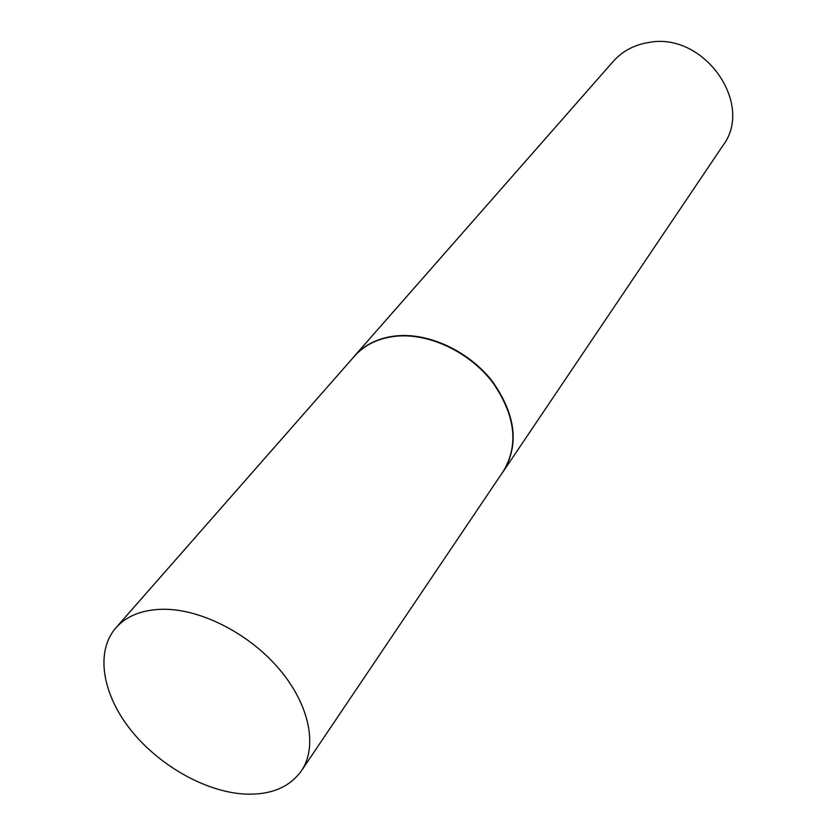 <?xml version="1.0" encoding="UTF-8"?>
<svg xmlns="http://www.w3.org/2000/svg" width="836" height="836" viewBox="0 0 836 836"><rect width="100%" height="100%" fill="white"/><g stroke="black" fill="none" stroke-linecap="round" stroke-linejoin="round"><path stroke-width="1.25" d="M301.378 770.886L503.481 471.034C519.02 444.501 515.279 414.781 492.247 381.874C469.424 352.343 430.373 333.574 397.79 336.062C379.481 337.65 365.05 344.348 354.485 356.146L115.87 627.846C95.346 651.39 102.096 693.284 129.967 728.95C157.847 764.647 204.13 791.337 243.569 793.991C269.892 795.433 289.162 787.731 301.378 770.886C317.774 746.83 309.769 705.49 279.966 669.949C250.246 634.399 202.239 609.434 164.316 609.245C143.04 609.36 126.884 615.557 115.87 627.846M501.903 473.375L503.763 470.783C519.313 444.24 515.561 414.489 492.519 381.55C469.675 351.998 430.603 333.219 397.988 335.717C379.669 337.305 365.217 344.004 354.652 355.812L352.614 358.268M503.763 470.783L722.806 145.746C754.898 104.009 703.745 31.444 648.6 42.511C634.2 44.851 622.433 51.121 613.31 61.321L354.652 355.812"/></g></svg>
